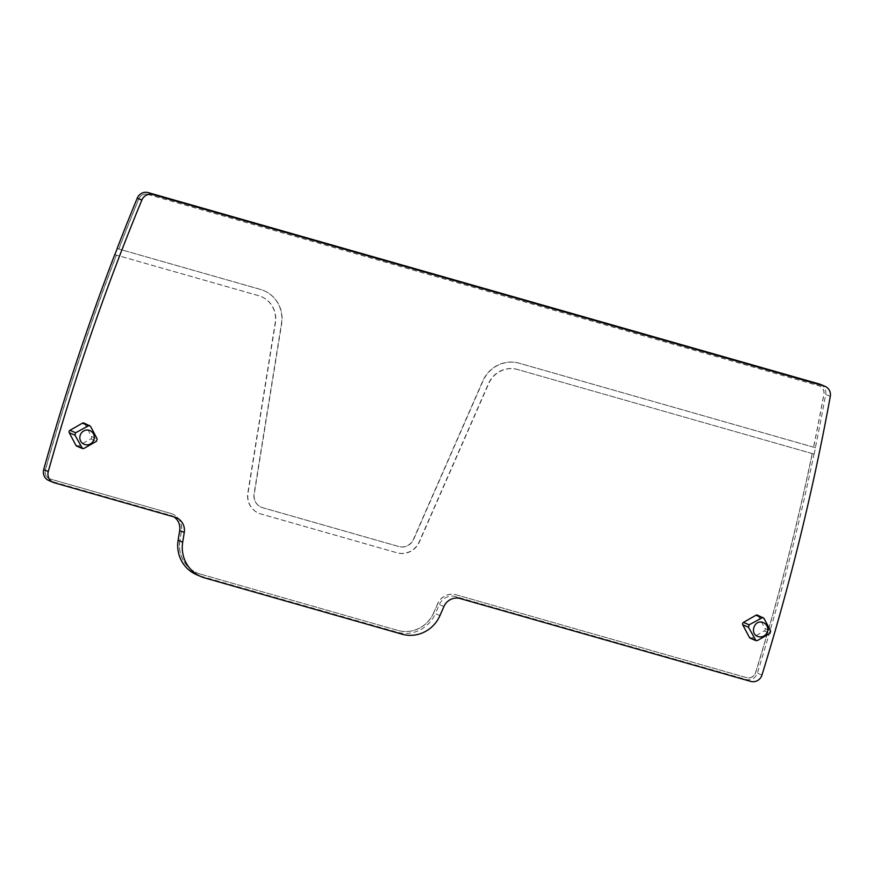 <?xml version="1.0" encoding="UTF-8"?>
<svg xmlns="http://www.w3.org/2000/svg" width="874" height="874" viewBox="0 0 874 874"><rect width="100%" height="100%" fill="white"/><g stroke="black" fill="none" stroke-linecap="round" stroke-linejoin="round"><path stroke-width="0.66" stroke-dasharray="4.37 3.28" d="M83.97 423.06A1.77 1.715 -66.9 0 1 84.789 423.824L91.475 436.465A1.77 1.715 -66.9 0 1 90.765 438.857L78.256 446.024A1.77 1.715 -66.9 0 1 76.748 446.122M757.463 615.132A1.77 1.715 -66.9 0 1 758.293 615.897L764.969 628.537A1.77 1.715 -66.9 0 1 764.258 630.941L751.76 638.107A1.77 1.715 -66.9 0 1 750.253 638.206M439.961 615.569L435.394 613.614L439.349 604.568A13.962 13.481 -66.9 0 1 455.638 596.592L746.145 679.448A9.308 8.98 -66.9 0 0 757.387 673.122A2326.807 2246.409 -66.9 0 0 814.044 454.076L812.317 453.584A2324.949 2244.618 -66.9 0 1 755.66 672.598A7.451 7.189 -66.9 0 1 746.669 677.667L456.053 594.757A15.819 15.273 -66.9 0 0 437.601 603.792L437.71 603.847A15.819 15.273 -66.9 0 1 456.162 594.812M820.5 384.407A9.308 8.98 -66.9 0 1 825.722 394.447A2326.807 2246.409 -66.9 0 1 815.376 447.685L815.486 447.728A2326.807 2246.409 -66.9 0 1 814.164 454.13L814.044 454.076M174.822 517.157L170.255 515.201L49.752 480.842A9.308 8.98 -66.9 0 1 48.736 480.482M170.255 515.201A13.962 13.481 -66.9 0 1 173.904 516.895M204.702 577.911L200.124 575.955A32.578 31.453 -66.9 0 1 196.541 574.688M200.124 575.955L397.397 632.219A32.578 31.453 -66.9 0 0 435.394 613.614M437.71 603.847L433.744 612.893A30.71 29.65 -66.9 0 1 397.921 630.438L200.649 574.174A30.71 29.65 -66.9 0 1 197.273 572.983A30.71 29.65 -66.9 0 1 179.902 540.503L181.464 530.769A15.819 15.273 -66.9 0 0 172.517 514.032A15.819 15.273 -66.9 0 0 170.78 513.42L50.277 479.05A7.451 7.189 -66.9 0 1 45.437 470.048A2324.949 2244.618 -66.9 0 1 116.493 255.142L114.876 254.684M812.317 453.584L517.266 369.418A24.669 23.817 -66.9 0 0 488.5 383.511L419.181 541.858A19.075 18.42 -66.9 0 1 396.927 552.75L260.692 513.901A19.075 18.42 -66.9 0 1 258.595 513.158A19.075 18.42 -66.9 0 1 247.812 492.98L275.212 322.681A24.669 23.817 -66.9 0 0 261.26 296.603A24.669 23.817 -66.9 0 0 258.551 295.641L116.493 255.142M814.164 454.13L517.266 369.418M114.865 254.695L258.77 295.729A24.669 23.817 -66.9 0 1 261.479 296.69A24.669 23.817 -66.9 0 1 275.43 322.779L248.03 493.078A19.075 18.42 -66.9 0 0 258.824 513.257A19.075 18.42 -66.9 0 0 260.922 513.988L397.146 552.849A19.075 18.42 -66.9 0 0 419.4 541.946L488.719 383.599A24.669 23.817 -66.9 0 1 517.484 369.516M815.486 447.728L519.331 363.267A31.18 30.098 -66.9 0 0 482.961 381.075L413.642 539.422A12.564 12.127 -66.9 0 1 398.981 546.6L262.757 507.75A12.564 12.127 -66.9 0 1 254.268 493.974L281.679 323.675A31.18 30.098 -66.9 0 0 264.035 290.703A31.18 30.098 -66.9 0 0 260.605 289.491L117.225 248.587M147.575 194.345L147.684 194.389A7.451 7.189 -66.9 0 0 138.933 198.791A2324.949 2244.618 -66.9 0 0 118.842 249.035L118.733 248.992A2324.949 2244.618 -66.9 0 1 138.824 198.748A7.451 7.189 -66.9 0 1 147.575 194.345L818.84 385.784A7.451 7.189 -66.9 0 1 823.843 394.108A2324.949 2244.618 -66.9 0 1 813.53 447.138L815.376 447.685M813.53 447.138L519.101 363.18A31.18 30.098 -66.9 0 0 482.743 380.977L413.413 539.324A12.564 12.127 -66.9 0 1 398.762 546.501L262.539 507.652A12.564 12.127 -66.9 0 1 254.05 493.876L281.45 323.577A31.18 30.098 -66.9 0 0 263.817 290.605A31.18 30.098 -66.9 0 0 260.386 289.392L118.733 248.992M147.684 194.389L818.949 385.827A7.451 7.189 -66.9 0 1 823.953 394.152A2324.949 2244.618 -66.9 0 1 813.639 447.193M118.842 249.035L117.105 248.544M170.78 513.42L50.168 479.007A7.451 7.189 -66.9 0 1 45.328 470.004A2324.949 2244.618 -66.9 0 1 116.384 255.099M170.659 513.377A15.819 15.273 -66.9 0 1 172.407 513.988A15.819 15.273 -66.9 0 1 181.355 530.715L179.902 540.503M200.649 574.174L200.539 574.131A30.71 29.65 -66.9 0 1 197.163 572.929A30.71 29.65 -66.9 0 1 179.793 540.46M200.539 574.131L397.921 630.438M433.744 612.893L433.635 612.849A30.71 29.65 -66.9 0 1 397.812 630.383M433.635 612.849L437.601 603.792M812.197 453.54A2324.949 2244.618 -66.9 0 1 755.551 672.554A7.451 7.189 -66.9 0 1 746.56 677.612L456.053 594.757M443.926 606.512L439.349 604.568M460.205 598.548L455.638 596.592M750.722 681.392L746.145 679.448M761.953 675.067L757.387 673.122M830.3 396.403L825.722 394.447M54.33 482.787L49.752 480.842M401.974 634.174L397.397 632.219M84.789 423.824L90.481 426.25M91.475 436.465L97.156 438.879M90.765 438.857L96.446 441.283M78.256 446.024L83.948 448.449M764.258 630.941L769.95 633.366M764.969 628.537L770.66 630.962M751.76 638.107L757.441 640.533M758.293 615.897L763.974 618.322M176.362 517.703L171.785 515.747"/><path stroke-width="1.31" d="M53.303 482.426A9.308 8.98 -66.9 0 0 54.33 482.787L174.822 517.157A13.962 13.481 -66.9 0 1 184.261 532.463L182.688 542.197A32.578 31.453 -66.9 0 0 201.118 576.643A32.578 31.453 -66.9 0 0 204.702 577.911L401.974 634.174A32.578 31.453 -66.9 0 0 439.961 615.569L443.926 606.512A13.962 13.481 -66.9 0 1 460.205 598.548L750.722 681.392A9.308 8.98 -66.9 0 0 761.953 675.067A2326.807 2246.409 -66.9 0 0 830.3 396.403A9.308 8.98 -66.9 0 0 825.067 386.352L820.5 384.407A9.308 8.98 -66.9 0 0 819.473 384.047L148.209 192.608A9.308 8.98 -66.9 0 0 137.273 198.103A2326.807 2246.409 -66.9 0 0 117.105 248.544L117.225 248.587A2326.807 2246.409 -66.9 0 0 114.865 254.695L114.756 254.651A2326.807 2246.409 -66.9 0 0 43.7 469.578A9.308 8.98 -66.9 0 0 48.736 480.482L53.303 482.426A9.308 8.98 -66.9 0 1 48.278 471.534A2326.807 2246.409 -66.9 0 1 141.85 200.059A9.308 8.98 -66.9 0 1 152.775 194.552L824.051 385.991A9.308 8.98 -66.9 0 1 825.067 386.352M82.331 448.504L76.748 446.122A1.77 1.715 -66.9 0 1 75.929 445.369L69.254 432.728A1.77 1.715 -66.9 0 1 69.953 430.325L82.462 423.158A1.77 1.715 -66.9 0 1 83.97 423.06L90.481 426.25L97.156 438.879L96.446 441.283L83.948 448.449L82.527 448.57L74.935 435.154L75.645 432.75L89.356 425.365M755.835 640.576L750.253 638.206A1.77 1.715 -66.9 0 1 749.422 637.441L742.747 624.801A1.77 1.715 -66.9 0 1 743.457 622.397L755.966 615.23A1.77 1.715 -66.9 0 1 757.463 615.132L763.974 618.322L770.66 630.962L769.95 633.366L757.441 640.533L756.021 640.653L748.439 627.226L749.138 624.823L762.849 617.448M173.904 516.895A13.962 13.481 -66.9 0 1 179.683 530.507L178.121 540.241A32.578 31.453 -66.9 0 0 196.541 574.688L201.118 576.643M82.527 448.57L75.929 445.369M756.021 640.653L749.422 637.441M84.953 444.582A7.451 7.189 -66.9 0 1 80.135 435.471A7.451 7.189 -66.9 0 1 89.159 430.303A7.451 7.189 -66.9 0 1 93.966 439.414A7.451 7.189 -66.9 0 1 84.953 444.582M762.652 622.386A7.451 7.189 -66.9 0 1 767.47 631.498A7.451 7.189 -66.9 0 1 758.446 636.665C749.4 634.557 753.858 619.404 762.652 622.386M824.051 385.991L819.473 384.047M152.775 194.552L148.209 192.608M141.85 200.059L137.273 198.103M48.278 471.534L43.7 469.578M184.261 532.463L179.683 530.507M182.688 542.197L178.121 540.241M82.462 423.158L88.154 425.583M69.953 430.325L75.645 432.75M69.254 432.728L74.935 435.154M742.747 624.801L748.439 627.226M743.457 622.397L749.138 624.823M755.966 615.23L761.647 617.656"/></g></svg>
